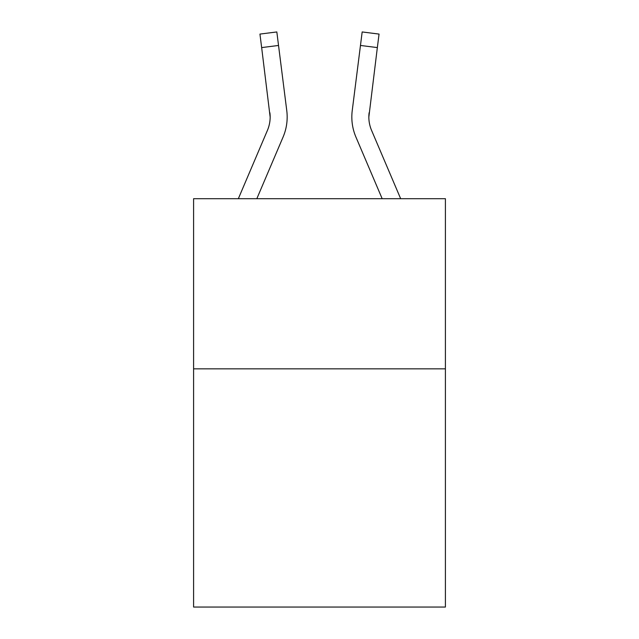 <?xml version="1.0" encoding="UTF-8"?>
<svg xmlns="http://www.w3.org/2000/svg" width="639" height="639" viewBox="0 0 639 639"><rect width="100%" height="100%" fill="white"/><g stroke="black" fill="none" stroke-linecap="round" stroke-linejoin="round"><path stroke-width="0.96" d="M445.407 368.847L445.407 607.05L193.593 607.05L193.593 198.697L445.407 198.697L445.407 368.847L193.593 368.847M283.093 137.018L256.83 198.697L283.093 137.018A51.048 51.048 0 0 0 286.767 110.627L278.532 45.457L261.655 47.59L259.945 34.083L276.831 31.95L278.532 45.457M287.111 119.517L287.175 117.001M286.512 108.582L286.767 110.627L286.512 108.582M400.661 198.697L371.563 130.356A34.027 34.027 0 0 1 368.847 117.081L377.345 47.59L360.468 45.457L362.169 31.95L379.055 34.083L362.169 31.95L379.055 34.083L362.169 31.95L379.055 34.083L362.169 31.95L379.055 34.083L362.169 31.95L379.055 34.083L362.169 31.95L379.055 34.083L362.169 31.95L379.055 34.083L362.169 31.95L379.055 34.083L362.169 31.95L379.055 34.083L362.169 31.95L379.055 34.083L362.169 31.95L379.055 34.083L362.169 31.95L379.055 34.083L362.169 31.95L379.055 34.083L362.169 31.95L379.055 34.083L362.169 31.95L379.055 34.083L362.169 31.95L379.055 34.083L362.169 31.95L379.055 34.083L362.169 31.95L379.055 34.083L362.169 31.95L379.055 34.083L362.169 31.95L379.055 34.083L362.169 31.95L379.055 34.083L362.169 31.95L379.055 34.083L362.169 31.95L379.055 34.083L362.169 31.95L379.055 34.083L362.169 31.95L379.055 34.083L362.169 31.95L379.055 34.083L362.169 31.95L379.055 34.083L362.169 31.95L379.055 34.083L362.169 31.95L379.055 34.083L362.169 31.95L379.055 34.083L362.169 31.95L379.055 34.083L362.169 31.95L379.055 34.083L362.169 31.95L379.055 34.083L362.169 31.95L379.055 34.083L362.169 31.95L379.055 34.083L362.169 31.95L379.055 34.083L362.169 31.95L379.055 34.083L362.169 31.95L379.055 34.083L362.169 31.95L379.055 34.083L362.169 31.95L379.055 34.083L362.169 31.95L379.055 34.083L362.169 31.95L379.055 34.083L362.169 31.95L379.055 34.083L362.169 31.95L379.055 34.083L362.169 31.95L379.055 34.083L362.169 31.95L379.055 34.083L377.345 47.59M382.17 198.697L355.907 137.018A51.048 51.048 9.5 0 1 352.233 110.627L360.468 45.457M238.339 198.697L267.437 130.356A34.027 34.027 0 0 0 270.153 117.089L261.655 47.59M287.111 119.501L287.175 117.424L287.111 119.501M267.437 130.356A34.027 34.027 0 0 0 270.153 117.089A34.027 34.027 0 0 1 267.437 130.356A34.027 34.027 0 0 0 270.153 117.089A34.027 34.027 0 0 1 267.437 130.356A34.027 34.027 0 0 0 270.153 117.089A34.027 34.027 0 0 1 267.437 130.356A34.027 34.027 0 0 0 270.153 117.089A34.027 34.027 0 0 1 267.437 130.356A34.027 34.027 0 0 0 270.153 117.089A34.027 34.027 0 0 1 267.437 130.356A34.027 34.027 0 0 0 270.153 117.089A34.027 34.027 0 0 1 267.437 130.356A34.027 34.027 0 0 0 270.153 117.089A34.027 34.027 0 0 1 267.437 130.356A34.027 34.027 0 0 0 270.153 117.089A34.027 34.027 0 0 1 267.437 130.356A34.027 34.027 0 0 0 270.153 117.089A34.027 34.027 0 0 1 267.437 130.356A34.027 34.027 0 0 0 270.153 117.089A34.027 34.027 0 0 1 267.437 130.356A34.027 34.027 0 0 0 270.153 117.089A34.027 34.027 0 0 1 267.437 130.356A34.027 34.027 0 0 0 270.153 117.089A34.027 34.027 0 0 1 267.437 130.356A34.027 34.027 0 0 0 270.153 117.089A34.027 34.027 0 0 1 267.437 130.356A34.027 34.027 0 0 0 270.153 117.089A34.027 34.027 0 0 1 267.437 130.356A34.027 34.027 0 0 0 270.153 117.089A34.027 34.027 0 0 1 267.437 130.356A34.027 34.027 0 0 0 270.153 117.089A34.027 34.027 0 0 1 267.437 130.356A34.027 34.027 0 0 0 270.153 117.089A34.027 34.027 0 0 1 267.437 130.356A34.027 34.027 0 0 0 270.153 117.089A34.027 34.027 0 0 1 267.437 130.356A34.027 34.027 0 0 0 270.153 117.089A34.027 34.027 0 0 1 267.437 130.356A34.027 34.027 0 0 0 270.153 117.089A34.027 34.027 0 0 1 267.437 130.356A34.027 34.027 0 0 0 270.153 117.089A34.027 34.027 0 0 1 267.437 130.356A34.027 34.027 0 0 0 270.153 117.089L269.89 112.76A34.027 34.027 0 0 1 267.437 130.356M371.563 130.356A34.027 34.027 9.5 0 1 368.847 117.081A34.027 34.027 9.5 0 0 371.563 130.356A34.027 34.027 9.5 0 1 368.847 117.081A34.027 34.027 9.5 0 0 371.563 130.356A34.027 34.027 9.5 0 1 368.847 117.081A34.027 34.027 9.5 0 0 371.563 130.356A34.027 34.027 9.5 0 1 368.847 117.081A34.027 34.027 9.5 0 0 371.563 130.356A34.027 34.027 9.5 0 1 368.847 117.081A34.027 34.027 9.5 0 0 371.563 130.356A34.027 34.027 9.5 0 1 368.847 117.081A34.027 34.027 9.5 0 0 371.563 130.356A34.027 34.027 9.5 0 1 368.847 117.081A34.027 34.027 9.5 0 0 371.563 130.356A34.027 34.027 9.5 0 1 368.847 117.081A34.027 34.027 9.5 0 0 371.563 130.356A34.027 34.027 9.5 0 1 368.847 117.081A34.027 34.027 9.5 0 0 371.563 130.356A34.027 34.027 9.5 0 1 368.847 117.081A34.027 34.027 9.5 0 0 371.563 130.356A34.027 34.027 9.5 0 1 368.847 117.081A34.027 34.027 9.5 0 0 371.563 130.356A34.027 34.027 9.5 0 1 368.847 117.081A34.027 34.027 9.5 0 0 371.563 130.356A34.027 34.027 9.5 0 1 368.847 117.081A34.027 34.027 9.5 0 0 371.563 130.356A34.027 34.027 9.5 0 1 368.847 117.081A34.027 34.027 9.5 0 0 371.563 130.356A34.027 34.027 9.5 0 1 368.847 117.081A34.027 34.027 9.5 0 0 371.563 130.356A34.027 34.027 9.5 0 1 368.847 117.081A34.027 34.027 9.5 0 0 371.563 130.356A34.027 34.027 9.5 0 1 368.847 117.081A34.027 34.027 9.5 0 0 371.563 130.356A34.027 34.027 9.5 0 1 368.847 117.081A34.027 34.027 9.5 0 0 371.563 130.356A34.027 34.027 9.5 0 1 368.847 117.081A34.027 34.027 9.5 0 0 371.563 130.356A34.027 34.027 9.5 0 1 368.847 117.081A34.027 34.027 9.5 0 0 371.563 130.356A34.027 34.027 9.5 0 1 368.847 117.081A34.027 34.027 9.5 0 0 371.563 130.356A34.027 34.027 9.5 0 1 368.847 117.081L369.11 112.76A34.027 34.027 9.5 0 0 371.563 130.356A34.027 34.027 9.5 0 1 368.847 117.081L369.11 112.76M351.825 117.001L351.889 119.517L351.825 117.001M379.055 34.083L362.169 31.95M259.945 34.083L276.831 31.95"/></g></svg>
